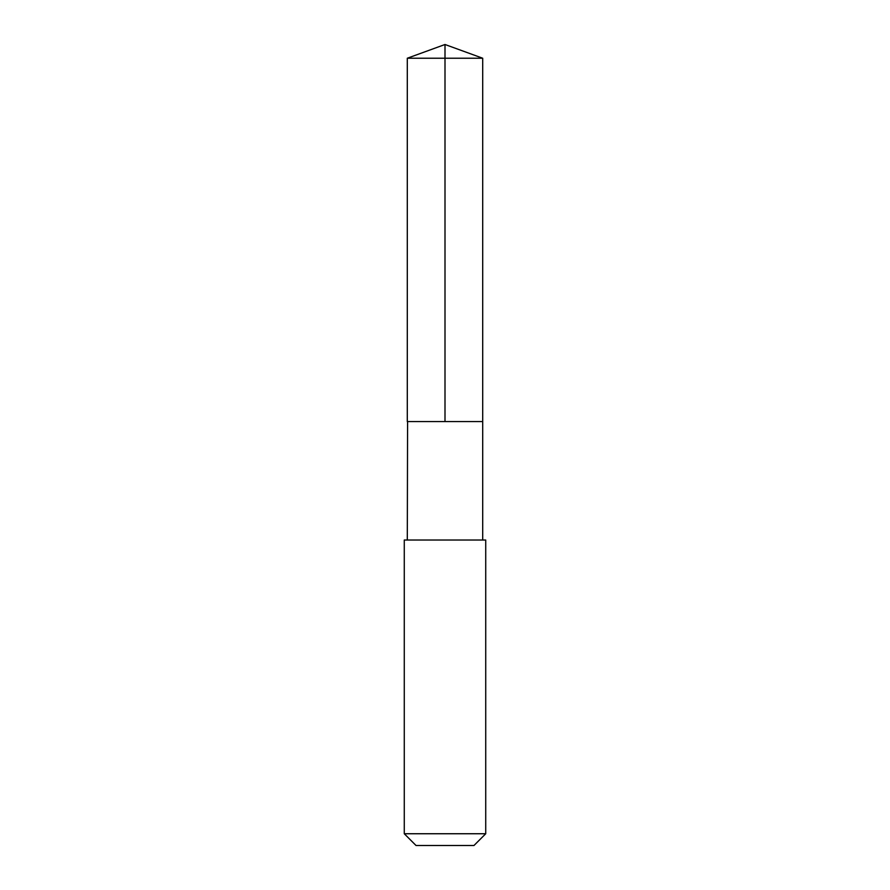<?xml version="1.0" encoding="UTF-8"?>
<svg xmlns="http://www.w3.org/2000/svg" width="890" height="890" viewBox="0 0 890 890"><rect width="100%" height="100%" fill="white"/><g stroke="black" fill="none" stroke-linecap="round" stroke-linejoin="round"><path stroke-width="0.67" stroke-dasharray="4.45 3.34" d="M482.703 421.582L407.297 421.582L482.703 421.582M407.297 58.228L482.703 58.228M407.297 540.03L482.703 540.03M404.271 540.03L485.729 540.03M404.271 833.741L485.729 833.741M416.031 845.5L473.97 845.5"/><path stroke-width="1.33" d="M407.587 421.582L482.703 421.582L482.703 58.228L407.297 58.228L407.297 421.582L482.703 421.582L482.703 540.03L407.297 540.03L407.587 421.582M485.729 540.03L404.271 540.03L404.271 833.741L485.729 833.741L485.729 540.03L482.703 540.03M485.729 833.741L473.97 845.5L416.031 845.5L404.271 833.741M445 421.582L445 44.5L407.297 58.228M445 44.5L482.703 58.228M407.297 540.03L404.271 540.03"/></g></svg>
